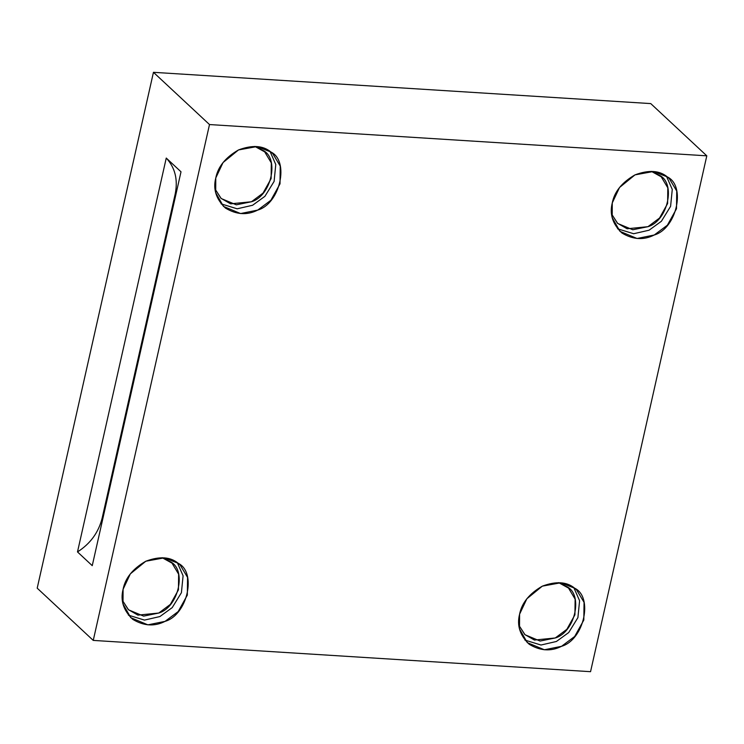 <?xml version="1.0" encoding="UTF-8"?>
<svg xmlns="http://www.w3.org/2000/svg" width="744" height="744" viewBox="0 0 744 744"><rect width="100%" height="100%" fill="white"/><g stroke="black" fill="none" stroke-linecap="round" stroke-linejoin="round"><path stroke-width="1.12" d="M215.09 189.06L221.21 198.536L236.294 204.823L251.463 201.754L263.051 193.096L271.123 178.579L271.318 162.917L264.706 151.869L254.82 146.419L263.023 150.437C279.707 158.388 271.216 196.09 251.463 201.754L230.612 203.837L220.959 198.295L215.09 189.06M221.08 203.847L237.159 208.804L252.579 205.27L264.901 196.332L274.108 181.406L275.773 164.498L269.998 151.358L275.773 164.498L274.108 181.406L264.901 196.332L252.579 205.27L237.159 208.804L221.08 203.847M215.779 177.974L215.695 192.696L223.498 206.432L240.572 213.556L257.75 210.078L270.872 200.275L280.014 183.833L280.237 166.098L272.75 153.59L270.844 151.971L256.922 146.568L238.499 149.944L223.042 162.564L215.779 177.974C217.955 166.758 225.525 157.412 238.499 149.944C252.225 144.801 263.004 145.48 270.844 151.971C289.742 160.983 280.116 203.67 257.75 210.078C247.241 215.416 236.462 214.737 225.404 208.05C216.113 199.169 212.905 189.153 215.779 177.974M611.577 213.993L617.706 223.47L632.791 229.757L647.95 226.688L659.547 218.029L667.619 203.512L667.814 187.851L661.202 176.793L651.316 171.353L659.519 175.37C676.203 183.322 667.703 221.024 647.95 226.688L627.108 228.771L617.455 223.228L611.577 213.993M617.576 228.78L633.656 233.737L649.075 230.203L661.397 221.266L670.595 206.339L672.269 189.432L666.494 176.291L672.269 189.432L670.595 206.339L661.397 221.266L649.075 230.203L633.656 233.737L617.576 228.78M612.275 202.907L612.191 217.629L619.994 231.365L637.069 238.489L654.236 235.011L667.368 225.209L676.51 208.766L676.733 191.031L669.247 178.523L667.331 176.905L653.418 171.501L634.995 174.877L619.529 187.497L612.275 202.907C614.442 191.692 622.021 182.345 634.995 174.877C648.721 169.734 659.5 170.413 667.331 176.905C686.228 185.907 676.612 228.603 654.236 235.011C643.737 240.349 632.958 239.67 621.9 232.984C612.61 224.102 609.401 214.086 612.275 202.907M518.894 625.276L525.022 634.753L540.098 641.049L555.266 637.971L566.854 629.312L574.926 614.795L575.131 599.134L568.518 588.086L558.632 582.636L566.826 586.663C583.519 594.614 575.019 632.316 555.266 637.971L534.424 640.063L524.762 634.511L518.894 625.276M524.883 640.072L540.972 645.029L556.391 641.486L568.714 632.549L577.911 617.622L579.585 600.715L573.81 587.574L579.585 600.715L577.911 617.622L568.714 632.549L556.391 641.486L540.972 645.029L524.883 640.072M519.591 614.2L519.498 628.913L527.301 642.649L544.385 649.782L561.553 646.304L574.675 636.492L583.817 620.05L584.049 602.315L576.554 589.806L574.647 588.197L560.725 582.784L542.302 586.16L526.845 598.79L519.591 614.2C521.758 602.975 529.328 593.638 542.302 586.16C556.028 581.027 566.807 581.706 574.647 588.197C593.545 597.2 583.919 639.886 561.553 646.304C551.053 651.642 540.265 650.963 529.207 644.267C519.917 635.395 516.708 625.369 519.591 614.2M122.397 600.343L128.526 609.82L143.611 616.116L158.77 613.037L170.367 604.379L178.439 589.862L178.634 574.201L172.022 563.152L162.136 557.702L170.339 561.729C187.023 569.681 178.523 607.383 158.77 613.037L137.928 615.13L128.275 609.578L122.397 600.343M128.396 615.139L144.476 620.096L159.895 616.553L172.217 607.615L181.415 592.689L183.089 575.782L177.314 562.641L183.089 575.782L181.415 592.689L172.217 607.615L159.895 616.553L144.476 620.096L128.396 615.139M123.095 589.267L123.011 603.979L130.805 617.715L147.889 624.848L165.056 621.37L178.188 611.559L187.33 595.116L187.553 577.381L180.067 564.873L178.151 563.264L164.238 557.851L145.815 561.227L130.349 573.856L123.095 589.267C125.262 578.042 132.832 568.704 145.815 561.227C159.532 556.094 170.32 556.772 178.151 563.264C197.048 572.266 187.432 614.953 165.056 621.37C154.557 626.708 143.778 626.029 132.72 619.334C123.43 610.461 120.221 600.436 123.095 589.267M166.256 158.063L77.497 551.918C90.35 543.706 98.571 532.434 102.151 518.122L175.203 193.97C178.076 179.611 175.1 167.642 166.256 158.063C175.1 167.642 178.076 179.611 175.203 193.97L102.151 518.122L102.821 518.745L102.151 518.122C98.571 532.434 90.35 543.706 77.497 551.918L92.247 565.663L181.006 171.808L166.256 158.063L181.006 171.808L92.247 565.663L77.497 551.918L166.256 158.063M175.872 194.593L175.203 193.97L175.872 194.593M209.501 124.555L153.45 72.317L37.2 588.169L93.251 640.407L209.501 124.555L93.251 640.407L590.55 671.683L706.8 155.831L209.501 124.555L706.8 155.831L650.749 103.593L153.45 72.317L650.749 103.593L706.8 155.831L590.55 671.683L93.251 640.407L37.2 588.169L153.45 72.317L209.501 124.555"/></g></svg>
